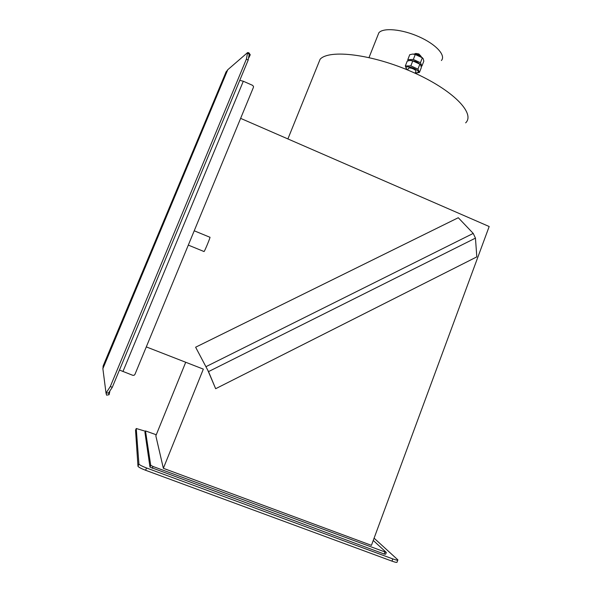 <?xml version="1.0" encoding="UTF-8"?>
<svg xmlns="http://www.w3.org/2000/svg" width="592" height="592" viewBox="0 0 592 592"><rect width="100%" height="100%" fill="white"/><g stroke="black" fill="none" stroke-linecap="round" stroke-linejoin="round"><path stroke-width="0.89" d="M248.966 57.542L250.253 54.753L249.18 54.553L247.626 52.562L227.742 69.76L247.626 52.562L249.18 54.553L248.137 60.184L246.42 59.03L110.282 386.583L106.02 393.088L108.602 392.903L112.31 387.257L248.137 60.184M109.076 394.716L106.582 395.167L106.02 393.088L102.875 368.661L106.02 393.088L108.602 392.903L109.076 394.716L109.831 391.527M250.009 54.412L248.869 52.799L247.626 52.562L246.42 59.03M103.371 365.582L102.875 368.661L103.304 365.56L225.804 72.594M227.742 69.76L225.744 72.564L227.742 69.76L102.875 368.661M185.718 362.26L155.837 435.823L163.355 468.309L203.337 369.127L146.291 346.897M163.355 468.309L371.436 545.35L489.177 226.521L240.626 118.363M215.658 388.707L476.819 256.876L475.45 238.125L208.517 371.613L195.626 347.215L207.807 370.289L215.658 388.707L208.517 371.613M475.45 238.125L473.223 233.411L458.282 217.723L195.626 347.215M145.491 430.924L150.716 465.297L153.01 466.489L386.295 552.454L385.651 554.216L384.193 554.016L149.983 467.103L144.922 432.315L145.491 430.924L156.266 434.765M373.249 540.437L386.295 552.454M204.003 251.533L204.062 251.556C204.677 251.319 210.841 236.289 209.931 237.266L194.22 230.784M465.652 122.862C475.665 113.42 452.747 89.769 412.491 72.069C372.331 54.257 329.278 49.084 320.124 59.23L317.586 65.512M384.844 552.247L384.193 554.016M150.716 465.297L149.983 467.103M153.01 466.489L152.277 468.302M119.458 370.052L132.8 375.321L134.14 375.254L134.946 374.388L253.428 87.35L253.502 86.454L252.577 85.337L243.312 81.245L239.76 80.357M441.388 60.525C446.124 55.433 436.03 44.304 419.032 36.771C402.101 29.163 383.313 27.461 378.873 32.752L377.637 35.868M408.258 68.665L408.406 68.295C409.301 67.725 410.937 67.932 413.305 68.909C415.399 69.952 416.235 70.84 415.828 71.565L415.162 73.267M415.273 72.986L417.915 72.587C421.09 69.886 403.825 63.884 406.186 68.509L407.496 69.93M406.6 69.101L405.328 65.986L410.841 65.867L417.945 69.116L419.439 72.439L416.539 73.016M405.328 65.986L407.252 61.065L410.078 60.451L412.772 60.917L419.861 64.173L420.757 65.164L421.349 67.525L419.439 72.439M417.945 69.116L419.861 64.173M410.841 65.867L412.772 60.917M420.076 64.313C417.419 61.938 414.185 60.643 410.374 60.436L410.3 60.443M408.036 60.813L407.814 59.622L413.334 59.466L420.431 62.715L421.911 66.082L421.141 66.319M421.911 66.082L423.813 61.183L423.206 58.756L422.348 57.787L415.266 54.523L412.646 54.079L409.738 54.716L407.814 59.622M420.431 62.715L422.348 57.787M413.334 59.466L415.266 54.523M422.518 57.898C419.891 55.544 416.694 54.272 412.935 54.064L412.868 54.072M414.074 54.109L418.803 54.804L421.4 56.906M415.762 53.458L418.87 53.946L421.06 56.351M374.085 538.172L397.883 559.869C397.979 560.469 396.285 560.15 392.792 558.907L146.535 467.976C142.243 466.326 139.705 465.023 138.92 464.061L136.241 428.504L145.358 431.242M397.78 560.136L397.069 562.082C397.165 562.696 395.471 562.385 391.971 561.135L145.602 470.27C141.31 468.627 138.772 467.317 137.988 466.348L135.538 430.236L136.241 428.504M112.31 387.257L110.282 386.583M473.223 233.411L206.097 366.611M122.936 371.532L243.312 81.245M392.792 558.907L391.971 561.135M138.883 463.943L137.951 466.23M146.535 467.976L145.602 470.27M103.008 366.433L226.196 71.647M204.062 251.556L188.308 245.103M320.124 59.23L287.89 138.935M378.873 32.752L369.023 57.542M407.725 70.026L408.406 68.295M415.924 53.398L414.378 53.983M138.92 464.061L137.988 466.348"/></g></svg>
